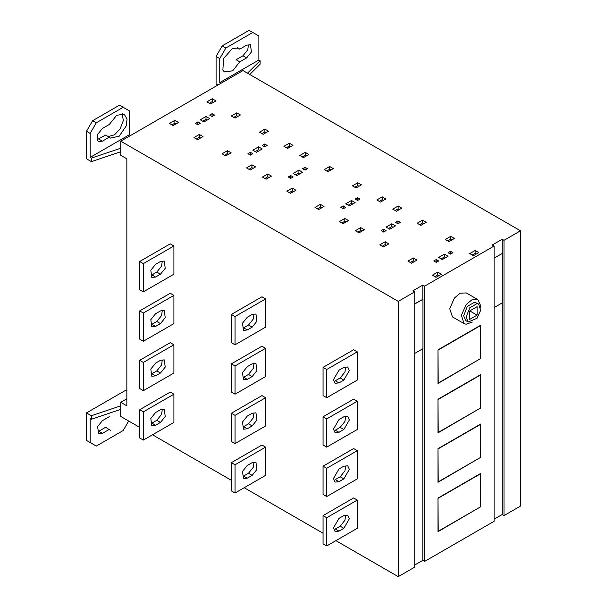 <?xml version="1.0" encoding="UTF-8"?>
<svg xmlns="http://www.w3.org/2000/svg" width="607" height="607" viewBox="0 0 607 607"><rect width="100%" height="100%" fill="white"/><g stroke="black" fill="none" stroke-linecap="round" stroke-linejoin="round"><path stroke-width="0.91" d="M469.757 310.913L477.094 315.147L477.094 306.672L469.757 310.913L469.757 319.381L477.094 315.147M466.093 317.264L468.24 322.014L477.094 318.243L480.668 310.223L478.612 304.046L477.094 303.576L469.757 307.81L466.093 317.264M468.24 322.014L465.797 320.602L463.649 315.852L467.314 306.398L474.651 302.165L478.612 304.046M472.292 322.051L466.093 324.221L464.067 323.592L461.335 315.359L466.093 304.661L471.814 299.881L477.899 299.638L480.767 305.966L480.676 307.537M464.067 323.592L452.458 316.892L449.719 308.652L454.476 297.954L460.197 293.181L466.282 292.931L477.899 299.638M480.516 358.623L437.973 383.465L437.973 349.867L438.224 383.047L480.516 358.623L480.274 325.451M480.516 325.595L438.224 350.011M437.973 349.867L480.767 325.17L480.767 358.767M480.516 408.033L437.973 432.874L437.973 399.277L438.224 432.45L480.516 408.033L480.274 374.86M480.516 374.997L438.224 399.421M437.973 399.277L480.767 374.572L480.767 408.17M480.516 457.435L437.973 482.284L437.973 448.687L438.224 481.859L480.516 457.435L480.274 424.263M480.516 424.407L438.224 448.823M437.973 448.687L480.767 423.982L480.767 457.579M480.516 506.845L437.973 531.686L437.973 498.089L438.224 531.269L480.516 506.845L480.274 473.672M480.516 473.817L438.224 498.233M437.973 498.089L480.767 473.392L480.767 506.989M155.574 277.035L151.788 277.467L150.809 270.252L155.574 264.326L160.468 261.503L164.262 261.063L165.233 268.279L160.468 274.212L155.574 277.035L151.909 274.918L156.796 272.088L161.561 266.162L162.228 261.579M139.686 261.503L143.351 263.62L143.351 291.853L139.686 289.736L139.686 261.503L170.248 243.855L173.913 245.979L143.351 263.62M143.351 291.853L173.913 274.212L173.913 245.979M247.261 329.965L243.475 330.405L242.504 323.19L247.261 317.264L252.155 314.441L255.949 314.001L256.92 321.217L252.155 327.143L247.261 329.965L243.597 327.848L248.491 325.026L253.248 319.1L253.916 314.517M231.373 314.441L235.038 316.558L235.038 344.791L231.373 342.674L231.373 314.441L261.936 296.793L265.6 298.91L235.038 316.558M235.038 344.791L265.6 327.143L265.6 298.91M338.956 370.202L343.843 367.372L347.735 366.992L349.344 370.551L343.843 380.081L338.956 382.903L335.064 383.29L333.448 379.724L338.956 370.202M338.956 382.903L335.284 380.786L340.178 377.964L344.943 372.038L345.603 367.447M323.061 367.372L326.725 369.496L326.725 397.722L323.061 395.605L323.061 367.372L353.623 349.731L357.288 351.848L326.725 369.496M326.725 397.722L357.288 380.081L357.288 351.848M155.574 326.437L151.788 326.877L150.809 319.661L155.574 313.736L160.468 310.913L164.262 310.473L165.233 317.689L160.468 323.614L155.574 326.437L151.909 324.32L156.796 321.498L161.561 315.572L162.228 310.989M139.686 310.913L143.351 313.03L143.351 341.263L139.686 339.146L139.686 310.913L170.248 293.264L173.913 295.381L143.351 313.03M143.351 341.263L173.913 323.614L173.913 295.381M247.261 379.375L243.475 379.815L242.504 372.599L247.261 366.674L252.155 363.843L255.949 363.411L256.92 370.627L252.155 376.552L247.261 379.375L243.597 377.258L248.491 374.436L253.248 368.51L253.916 363.919M231.373 363.843L235.038 365.96L235.038 394.193L231.373 392.076L231.373 363.843L261.936 346.202L265.6 348.319L235.038 365.96M235.038 394.193L265.6 376.552L265.6 348.319M338.956 419.604L343.843 416.781L347.735 416.394L349.344 419.961L343.843 429.49L338.956 432.313L335.064 432.692L333.448 429.134L338.956 419.604M338.956 432.313L335.284 430.196L340.178 427.366L344.943 421.44L345.603 416.857M323.061 416.781L326.725 418.898L326.725 447.131L323.061 445.014L323.061 416.781L353.623 399.14L357.288 401.257L326.725 418.898M326.725 447.131L357.288 429.49L357.288 401.257M155.574 375.847L151.788 376.287L150.809 369.071L155.574 363.145L160.468 360.315L164.262 359.883L165.233 367.098L160.468 373.024L155.574 375.847L151.909 373.73L156.796 370.907L161.561 364.982L162.228 360.391M139.686 360.315L143.351 362.432L143.351 390.665L139.686 388.548L139.686 360.315L170.248 342.674L173.913 344.791L143.351 362.432M143.351 390.665L173.913 373.024L173.913 344.791M247.261 428.785L243.475 429.225L242.504 422.002L247.261 416.076L252.155 413.253L255.949 412.813L256.92 420.029L252.155 425.962L247.261 428.785L243.597 426.668L248.491 423.838L253.248 417.912L253.916 413.329M231.373 413.253L235.038 415.37L235.038 443.603L231.373 441.486L231.373 413.253L261.936 395.612L265.6 397.729L235.038 415.37M235.038 443.603L265.6 425.962L265.6 397.729M338.956 469.014L343.843 466.191L347.735 465.804L349.344 469.363L343.843 478.893L338.956 481.715L335.064 482.102L333.448 478.544L338.956 469.014M338.956 481.715L335.284 479.598L340.178 476.776L344.943 470.85L345.603 466.267M323.061 466.191L326.725 468.308L326.725 496.541L323.061 494.424L323.061 466.191L353.623 448.543L357.288 450.66L326.725 468.308M326.725 496.541L357.288 478.893L357.288 450.66M155.574 425.257L151.788 425.689L150.809 418.473L155.574 412.548L160.468 409.725L164.262 409.285L165.233 416.501L160.468 422.434L155.574 425.257L151.909 423.14L156.796 420.31L161.561 414.384L162.228 409.801M139.686 409.725L143.351 411.842L143.351 440.075L139.686 437.958L139.686 409.725L170.248 392.084L173.913 394.201L143.351 411.842M143.351 440.075L173.913 422.434L173.913 394.201M247.261 478.187L243.475 478.627L242.504 471.411L247.261 465.486L252.155 462.663L255.949 462.223L256.92 469.439L252.155 475.364L247.261 478.187L243.597 476.07L248.491 473.248L253.248 467.322L253.916 462.739M231.373 462.663L235.038 464.78L235.038 493.013L231.373 490.896L231.373 462.663L261.936 445.014L265.6 447.131L235.038 464.78M235.038 493.013L265.6 475.364L265.6 447.131M338.956 518.424L343.843 515.593L347.735 515.214L349.344 518.773L343.843 528.302L338.956 531.125L335.064 531.512L333.448 527.946L338.956 518.424M338.956 531.125L335.284 529.008L340.178 526.186L344.943 520.26L345.603 515.677M323.061 515.593L326.725 517.718L326.725 545.943L323.061 543.826L323.061 515.593L353.623 497.952L357.288 500.069L326.725 517.718M326.725 545.943L357.288 528.302L357.288 500.069M109.29 416.69L102.401 420.666L97.636 426.592L98.607 433.808L102.401 433.368L98.729 431.251L105.618 427.275L110.694 430.477M102.401 433.368L109.29 429.392M128.684 421.023L123.183 430.545L96.285 446.077L90.17 442.549L90.17 418.549L91.391 419.255L91.391 415.727L86.505 412.904L125.626 390.316L126.848 391.022M86.505 412.904L86.505 440.432L90.17 442.549M91.391 419.255L120.732 409.376L120.732 402.312L126.848 405.848L126.848 158.806L120.732 155.278L120.732 148.222L91.391 158.101L90.17 157.395L90.17 133.396L96.285 122.811L123.183 107.28L119.511 105.163L92.621 120.694L96.285 122.811M91.391 415.727L120.732 405.848M253.134 168.336L251.913 167.631L251.913 164.808L246.533 167.911L250.198 170.028L255.577 166.925L251.913 164.808M251.913 167.631L248.976 169.323M252.831 150.164L256.495 152.281L262.239 148.958L258.574 146.841L252.831 150.164M259.796 150.377L258.574 149.671L258.574 146.841M258.574 149.671L255.274 151.575M250.38 155.104L252.831 153.692L250.38 152.281L247.937 153.692L250.38 155.104L250.38 152.281M264.682 146.841L267.133 145.43L264.682 144.018L262.239 145.43L264.682 146.841L264.682 144.018M290.541 146.735L289.319 146.029L289.319 143.206L283.939 146.317L287.604 148.434L292.984 145.323L289.319 143.206M289.319 146.029L286.383 147.729M228.68 154.224L227.458 153.51L227.458 150.688L222.079 153.799L225.751 155.916L231.13 152.805L227.458 150.688M227.458 153.51L224.529 155.21M264.872 129.094L259.493 132.197L263.157 134.314L268.537 131.211L264.872 129.094L264.872 131.916L261.936 133.608M266.094 132.622L264.872 131.916M236.753 112.856L231.373 115.967L235.038 118.084L240.418 114.973L236.753 112.856L236.753 115.679L233.816 117.379M237.974 116.385L236.753 115.679M193.967 137.561L197.632 139.678L203.011 136.575L199.339 134.458L193.967 137.561M200.568 137.986L199.339 137.281L199.339 134.458M199.339 137.281L196.41 138.973M197.814 124.754L197.814 121.931L195.371 123.342L197.814 124.754L200.257 123.342L197.814 121.931M206.008 116.491L200.257 119.814L203.929 121.931L209.673 118.615L206.008 116.491L206.008 119.321L202.708 121.225M207.23 120.027L206.008 119.321M209.673 115.08L212.116 116.491L212.116 113.668L209.673 115.08M212.116 116.491L214.559 115.08L212.116 113.668M206.919 101.847L210.591 103.964L215.971 100.861L212.298 98.744L206.919 101.847M213.52 102.272L212.298 101.566L212.298 98.744M212.298 101.566L209.369 103.258M178.557 122.455L174.892 120.338L169.512 123.449L173.177 125.566L178.557 122.455M176.113 123.874L174.892 123.168L174.892 120.338M174.892 123.168L171.956 124.86M269.022 177.51L267.801 176.804L264.872 178.496M267.801 173.981L262.421 177.085L266.094 179.202L271.473 176.098L267.801 173.981L267.801 176.804M300.139 173.663L298.917 172.957L295.617 174.862M298.917 172.957L298.917 170.135L293.173 173.45L296.838 175.567L302.582 172.251L298.917 170.135M290.723 175.567L288.279 176.978L290.723 178.397L293.173 176.978L290.723 175.567L290.723 178.397M305.025 167.312L302.582 168.723L305.025 170.135L307.476 168.723L305.025 167.312L305.025 170.135M306.436 155.916L305.215 155.21L302.278 156.902M305.215 152.387L299.835 155.491L303.5 157.608L308.88 154.504L305.215 152.387L305.215 155.21M293.477 191.63L292.255 190.924L289.319 192.616M292.255 188.102L286.876 191.205L290.541 193.322L295.92 190.219L292.255 188.102L292.255 190.924M330.883 170.028L329.662 169.323L326.725 171.015M329.662 166.5L324.282 169.603L327.947 171.72L333.326 168.617L329.662 166.5L329.662 169.323M359.003 186.266L357.781 185.56L354.845 187.252M357.781 182.737L352.401 185.841L356.066 187.958L361.446 184.854L357.781 182.737L357.781 185.56M321.596 207.86L320.367 207.154L317.438 208.846M320.367 207.154L320.367 204.331L314.995 207.435L318.66 209.552L324.039 206.448L320.367 204.331M343.289 205.917L343.289 208.74L345.74 207.328L343.289 205.917L340.846 207.328L343.289 208.74M352.705 204.013L351.483 203.307L348.183 205.212M351.483 200.485L345.74 203.8L349.404 205.917L355.148 202.601L351.483 200.485L351.483 203.307M357.599 200.485L357.599 197.662L355.148 199.073L357.599 200.485L360.042 199.073L357.599 197.662M383.449 200.378L382.228 199.673L379.299 201.365M382.228 199.673L382.228 196.85L376.848 199.953L380.521 202.07L385.9 198.967L382.228 196.85M346.043 221.98L344.822 221.274L341.885 222.966M344.822 218.452L339.442 221.555L343.107 223.672L348.486 220.569L344.822 218.452L344.822 221.274M438.952 275.616L437.73 274.91L437.73 272.088L432.351 275.199L436.023 277.316L441.395 274.205L437.73 272.088M437.73 274.91L434.794 276.61M438.649 257.444L442.313 259.561L448.065 256.245L444.392 254.128L438.649 257.444M445.614 257.656L444.392 256.951L444.392 254.128M444.392 256.951L441.092 258.855M436.205 262.383L438.649 260.972L436.205 259.561L433.755 260.972L436.205 262.383L436.205 259.561M450.508 254.128L452.951 252.717L450.508 251.306L448.065 252.717L450.508 254.128L450.508 251.306M476.366 254.022L475.137 253.316L475.137 250.494L469.757 253.597L473.43 255.714L478.809 252.611L475.137 250.494M475.137 253.316L472.208 255.008M414.505 261.503L413.284 260.798L413.284 257.975L407.904 261.078L411.569 263.195L416.948 260.092L413.284 257.975M413.284 260.798L410.347 262.49M450.69 236.373L445.31 239.484L448.975 241.601L454.355 238.49L450.69 236.373L450.69 239.196L447.754 240.896M451.912 239.902L450.69 239.196M422.571 220.144L417.191 223.247L420.863 225.364L426.243 222.261L422.571 220.144L422.571 222.966L419.642 224.658M423.792 223.672L422.571 222.966M379.785 244.849L383.449 246.966L388.829 243.855L385.164 241.738L379.785 244.849M386.386 245.266L385.164 244.56L385.164 241.738M385.164 244.56L382.228 246.26M383.639 232.033L383.639 229.211L381.188 230.622L383.639 232.033L386.082 230.622L383.639 229.211M391.826 223.778L386.082 227.094L389.747 229.211L395.491 225.895L391.826 223.778L391.826 226.601L388.526 228.505M393.048 227.306L391.826 226.601M395.491 222.367L397.942 223.778L397.942 220.956L395.491 222.367M397.942 223.778L400.385 222.367L397.942 220.956M392.744 209.134L396.409 211.251L401.788 208.14L398.124 206.023L392.744 209.134M399.345 209.552L398.124 208.846L398.124 206.023M398.124 208.846L395.187 210.546M364.382 229.742L360.71 227.625L355.338 230.728L359.003 232.845L364.382 229.742M361.939 231.153L360.71 230.448L360.71 227.625M360.71 230.448L357.781 232.14M246.654 57.877L242.982 55.761L236.093 59.736L239.765 61.853L246.654 57.877L251.419 51.952L250.448 44.736L246.654 45.168L239.765 49.152L238.354 48.067L232.398 48.492L223.588 58.484L222.868 70.169L224.438 71.945L232.693 70.814L239.765 61.853M237.178 47.657L239.765 49.152M242.982 55.761L247.747 49.835L248.415 45.252M217.921 85.048L216.092 83.994L216.092 56.466L222.2 45.874L225.872 47.999L252.762 32.467L258.878 35.995L258.878 59.994L260.1 60.7L260.1 64.228L249.743 74.479M252.762 32.467L249.098 30.35L222.2 45.874M216.092 56.466L219.757 58.583L225.872 47.999M219.757 58.583L219.757 82.582L220.978 83.288M258.878 59.994L219.757 82.582M260.1 60.7L247.489 73.181M97.135 139.693L105.618 135.065L109.29 137.182L102.401 141.165L98.387 141.469L97.636 140.733L97.636 134.382L102.401 128.456L109.29 124.481L116.65 115.315L124.147 114.108L127.068 119.071L126.18 125.99L119.192 136.211L110.391 138.1L109.29 137.182M108.205 136.56L114.533 134.822L120.171 128.783L123.32 120.588L122.204 113.555M90.17 133.396L86.505 131.279L92.621 120.694M123.183 107.28L129.291 110.815L129.291 134.807L90.17 157.395M130.513 135.513L129.291 134.807M120.732 151.75L91.391 161.629L91.391 158.101M86.505 131.279L86.505 158.806L91.391 161.629M520.495 230.797L503.992 240.326L503.992 515.601L520.495 506.071L520.495 230.797L242.982 70.579L120.732 141.165L120.732 148.222M494.09 258.187L502.277 253.453L502.277 302.863L494.09 307.59M502.277 253.453L494.09 258.043M502.156 253.385L502.156 239.272L492.254 244.985L494.09 246.047L424.65 286.132L422.813 285.078L412.912 290.791L414.748 291.853L398.245 301.383L398.245 576.65L414.748 567.12L414.748 291.853M503.992 240.326L502.156 239.272M120.732 141.165L398.245 301.383M414.748 303.993L422.942 299.266L414.748 303.849M422.813 299.19L422.813 285.078M422.942 299.266L422.942 348.668L414.748 353.403M139.686 427.374L120.732 416.432L120.732 409.376M398.245 576.65L335.899 540.655M323.061 533.242L244.211 487.717M231.373 480.304L152.516 434.779M126.848 398.784L120.732 402.312M503.992 515.601L502.156 514.539L502.156 302.794M502.156 514.539L494.09 519.197M424.65 286.132L424.65 561.407L494.09 521.314L494.09 246.047M424.65 561.407L422.813 560.344L422.813 348.6M422.813 560.344L414.748 565.003M160.468 274.212L156.796 272.088M252.155 327.143L248.491 325.026M343.843 380.081L340.178 377.964M160.468 323.614L156.796 321.498M252.155 376.552L248.491 374.436M343.843 429.49L340.178 427.366M160.468 373.024L156.796 370.907M252.155 425.962L248.491 423.838M343.843 478.893L340.178 476.776M160.468 422.434L156.796 420.31M252.155 475.364L248.491 473.248M343.843 528.302L340.178 526.186M98.729 139.049L102.401 141.165"/></g></svg>
